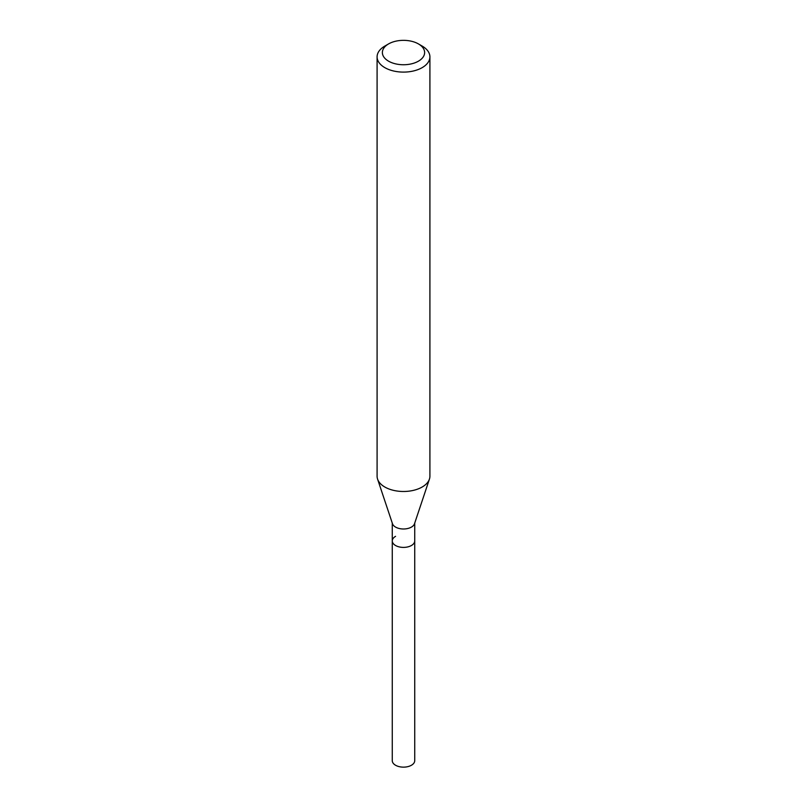 <?xml version="1.0" encoding="UTF-8"?>
<svg xmlns="http://www.w3.org/2000/svg" width="807" height="807" viewBox="0 0 807 807"><rect width="100%" height="100%" fill="white"/><g stroke="black" fill="none" stroke-linecap="round" stroke-linejoin="round"><path stroke-width="1.21" d="M392.273 523.128L392.273 760.668A11.227 6.476 0 0 0 399.203 766.65A11.227 6.476 0 0 0 411.439 765.248A11.227 6.476 0 0 0 414.727 760.668L414.727 540.922A11.227 6.476 180 0 1 411.439 545.502A11.227 6.476 180 0 1 399.203 546.914A11.227 6.476 180 0 1 392.273 540.922A11.227 6.476 180 0 1 395.561 536.342M429.425 479.126L414.516 523.733A11.227 6.476 180 0 1 411.439 527.092A11.227 6.476 180 0 1 400.211 528.706A11.227 6.476 180 0 1 392.484 523.733L377.575 479.126A26.409 15.242 0 0 0 395.763 490.817A26.409 15.242 0 0 0 422.172 487.014A26.409 15.242 0 0 0 429.425 479.126A26.409 15.242 0 0 0 429.909 476.241L429.909 56.863A26.409 15.242 180 0 1 422.172 67.637A26.409 15.242 180 0 1 393.392 70.945A26.409 15.242 180 0 1 377.091 56.863A26.409 15.242 180 0 1 384.828 46.08L388.56 43.921A21.123 12.196 180 0 1 418.44 43.921A21.123 12.196 180 0 1 418.44 61.171A21.123 12.196 180 0 1 388.56 61.171A21.123 12.196 180 0 1 388.56 43.921L384.828 46.08M392.273 540.922A11.227 6.476 0 0 0 399.203 546.914A11.227 6.476 0 0 0 411.439 545.502A11.227 6.476 0 0 0 414.727 540.922L414.727 523.128M377.091 56.863L377.091 476.241A26.409 15.242 0 0 0 377.575 479.126M418.44 43.921L422.172 46.08A26.409 15.242 180 0 1 429.909 56.863"/></g></svg>

